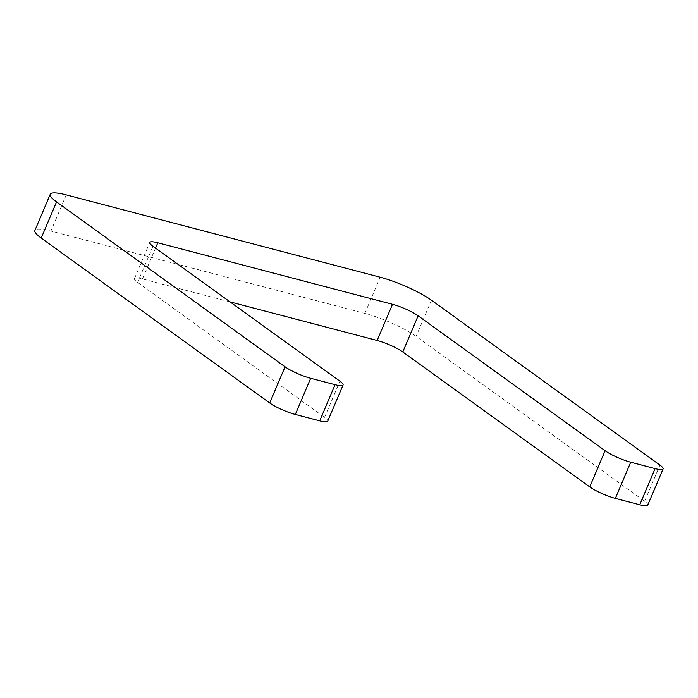 <?xml version="1.0" encoding="UTF-8"?>
<svg xmlns="http://www.w3.org/2000/svg" width="698" height="698" viewBox="0 0 698 698"><rect width="100%" height="100%" fill="white"/><g stroke="black" fill="none" stroke-linecap="round" stroke-linejoin="round"><path stroke-width="0.52" stroke-dasharray="3.49 2.62" d="M647.753 505.073A19.972 3.638 23 0 0 644.603 501.269L416.095 336.375A39.952 7.277 23 0 0 364.845 313.385L50.902 231.064A39.952 7.277 23 0 0 34.9 230.445M327.72 421.156A19.972 3.638 23 0 0 324.57 417.343L137.611 282.428A19.972 3.638 -157 0 1 134.461 278.624A19.972 3.638 -157 0 1 142.462 278.93L230.043 301.902M66.249 194.908L50.902 231.064M364.845 313.385L380.192 277.228M431.443 300.21L416.095 336.375M324.57 417.343L339.917 381.187M152.958 246.272L137.611 282.428M142.462 278.93L155.532 248.13M644.603 501.269L659.95 465.104M134.461 278.624L149.808 242.459"/><path stroke-width="1.05" d="M56.547 201.905A39.952 7.277 -157 0 1 50.247 194.288A39.952 7.277 -157 0 1 66.249 194.908L380.192 277.228A39.952 7.277 -157 0 1 431.443 300.21L659.95 465.104A19.972 3.638 -157 0 1 663.1 468.916A19.972 3.638 -157 0 1 655.099 468.611L630.713 462.216A19.972 3.638 -157 0 1 605.087 450.725L418.128 315.81A19.972 3.638 23 0 0 392.503 304.311L157.809 242.773A19.972 3.638 23 0 0 149.808 242.459A19.972 3.638 23 0 0 152.958 246.272L339.917 381.187A19.972 3.638 -157 0 1 343.067 384.999A19.972 3.638 -157 0 1 335.066 384.685L310.68 378.29A19.972 3.638 -157 0 1 285.054 366.799L56.547 201.905L41.199 238.062L269.707 402.964A19.972 3.638 23 0 0 295.333 414.455L319.719 420.842A19.972 3.638 23 0 0 327.72 421.156L343.067 384.999M50.247 194.288L34.9 230.445A39.952 7.277 23 0 0 41.199 238.062M230.043 301.902L377.156 340.476A19.972 3.638 -157 0 1 402.781 351.966L589.74 486.881A19.972 3.638 23 0 0 615.366 498.372L639.752 504.767A19.972 3.638 23 0 0 647.753 505.073L663.1 468.916M285.054 366.799L269.707 402.964M295.333 414.455L310.68 378.29M335.066 384.685L319.719 420.842M155.532 248.13L157.809 242.773M392.503 304.311L377.156 340.476M655.099 468.611L639.752 504.767M605.087 450.725L589.74 486.881M615.366 498.372L630.713 462.216M402.781 351.966L418.128 315.81"/></g></svg>
